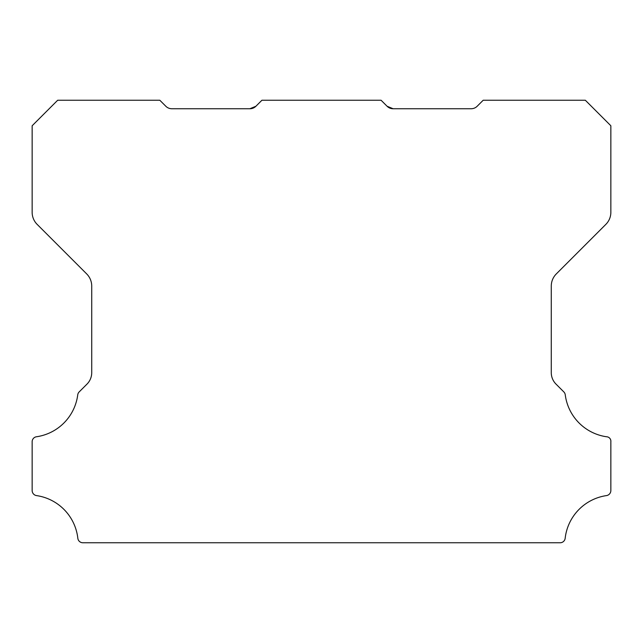<?xml version="1.0" encoding="UTF-8"?>
<svg xmlns="http://www.w3.org/2000/svg" width="643" height="643" viewBox="0 0 643 643"><rect width="100%" height="100%" fill="white"/><g stroke="black" fill="none" stroke-linecap="round" stroke-linejoin="round"><path stroke-width="0.96" d="M393.106 108.739L471.158 108.739A8.512 8.512 0 0 0 477.178 106.248L483.198 100.236L585.323 100.236L610.85 125.763L610.85 212.327A17.023 17.023 0 0 1 605.867 224.359L556.259 273.966A17.2 17.2 0 0 0 551.276 285.998L551.276 372.321A16.228 16.228 0 0 0 556.267 384.353L563.815 391.9A5.104 5.104 0 0 1 565.261 394.858A48.651 48.651 0 0 0 606.486 436.758A4.485 4.485 0 0 1 610.85 441.813L610.85 490.537A5.136 5.136 0 0 1 606.486 495.592A48.667 48.667 0 0 0 565.173 538.239A5.064 5.064 0 0 1 560.101 542.764L82.899 542.764A5.064 5.064 0 0 1 77.827 538.239A48.667 48.667 0 0 0 36.514 495.592A5.136 5.136 0 0 1 32.15 490.537L32.15 441.813A5.015 5.015 0 0 1 36.514 436.758A48.651 48.651 0 0 0 77.739 394.858A5.104 5.104 0 0 1 79.185 391.9L86.741 384.353A16.228 16.228 0 0 0 91.724 372.321L91.724 285.998A17.2 17.2 0 0 0 86.741 273.966L37.133 224.359A17.023 17.023 0 0 1 32.15 212.327L32.15 125.763L57.685 100.236L159.802 100.236L165.822 106.248A8.512 8.512 0 0 0 171.842 108.739L249.894 108.739L255.914 106.248A8.359 8.359 0 0 1 249.894 108.739L255.914 106.248L261.926 100.236L381.074 100.236L387.086 106.248L393.106 108.739A8.359 8.359 0 0 1 387.086 106.248L393.106 108.739L387.086 106.248L393.106 108.739L387.086 106.248L393.106 108.739L387.086 106.248L393.106 108.739L387.086 106.248L393.106 108.739L387.086 106.248L393.106 108.739L387.086 106.248L390.317 108.281L387.086 106.248L393.106 108.739L387.086 106.248"/></g></svg>
